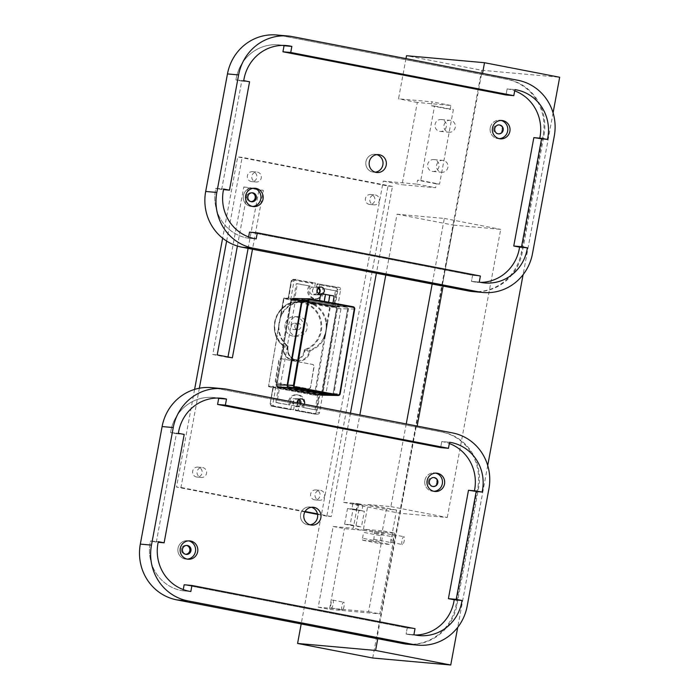 <?xml version="1.0" encoding="UTF-8"?>
<svg xmlns="http://www.w3.org/2000/svg" width="700" height="700" viewBox="0 0 700 700"><rect width="100%" height="100%" fill="white"/><g stroke="black" fill="none" stroke-linecap="round" stroke-linejoin="round"><path stroke-width="0.53" stroke-dasharray="3.5 2.62" d="M416.115 427.026L376.906 638.619L402.185 643.51A47.836 45.911 95.1 0 0 406.63 644.14A47.836 45.911 95.1 0 0 455.998 605.22L477.785 487.673A47.836 45.911 95.1 0 0 441.402 431.926L215.924 388.273A47.836 45.911 95.1 0 0 211.479 387.642A47.836 45.911 95.1 0 1 215.924 388.273L416.115 427.026L416.981 427.105L417.165 426.072M311.509 507.281A8.969 8.61 95.1 0 0 300.484 515.121A8.969 8.61 95.1 0 0 309.942 524.808A8.969 8.61 95.1 0 1 308.254 524.825L311.596 525.122L308.254 524.825A8.969 8.61 95.1 0 1 300.484 515.121A8.969 8.61 95.1 0 1 309.855 506.957L313.197 507.255L309.855 506.957A8.969 8.61 95.1 0 1 311.509 507.281M428.277 481.162A4.462 4.279 95.1 0 0 432.092 486.421A4.462 4.279 95.1 0 0 436.748 482.361A4.462 4.279 95.1 0 0 428.277 481.162M186.576 545.449A4.462 4.279 95.1 0 0 181.361 549.421A4.462 4.279 95.1 0 0 185.789 554.26A4.462 4.279 95.1 0 1 181.361 549.421A4.462 4.279 95.1 0 1 186.576 545.449M424.9 480.392A9.231 8.864 -84.9 0 1 435.531 473.06A9.231 8.864 -84.9 0 0 424.9 480.392A9.231 8.864 -84.9 0 0 432.775 491.278A9.231 8.864 -84.9 0 1 424.9 480.392M433.895 491.304A9.231 8.864 -84.9 0 1 432.775 491.278A9.231 8.864 -84.9 0 0 433.895 491.304M415.389 635.04A41.16 39.506 -84.9 0 1 411.469 634.891A41.16 39.506 -84.9 0 1 406.105 634.016L407.225 627.952L184.153 584.762L407.225 627.952L415.021 628.653L407.225 627.952L406.105 634.016L413.901 634.716L406.105 634.016A41.16 39.506 -84.9 0 0 411.469 634.891A41.16 39.506 -84.9 0 0 415.389 635.04M474.302 491.4L468.484 490.28L474.302 491.4A41.16 39.506 -84.9 0 0 474.434 490.814A41.16 39.506 -84.9 0 1 474.302 491.4L482.108 492.1L474.302 491.4M441.77 441.551A41.16 39.506 -84.9 0 1 449.339 443.511A41.16 39.506 -84.9 0 0 441.77 441.551L440.65 447.615L441.77 441.551L449.575 442.251L441.77 441.551M170.581 432.6A41.16 39.506 -84.9 0 1 213.325 397.495A41.16 39.506 -84.9 0 1 217.21 398.046A41.16 39.506 -84.9 0 0 213.325 397.495A41.16 39.506 -84.9 0 0 170.581 432.6L176.4 433.729L170.581 432.6L178.377 433.3L170.581 432.6M156.31 542.106L176.4 433.729L184.196 434.429L176.4 433.729L156.31 542.106L150.491 540.977L156.31 542.106M183.024 590.826A41.16 39.506 -84.9 0 1 150.491 540.977L158.296 541.678L150.491 540.977A41.16 39.506 -84.9 0 0 183.024 590.826L183.26 589.575L183.024 590.826L190.829 591.526L183.024 590.826M187.031 559.125A9.231 8.864 -84.9 0 1 177.914 549.115A9.231 8.864 -84.9 0 1 188.668 540.881A9.231 8.864 -84.9 0 0 177.914 549.115A9.231 8.864 -84.9 0 0 187.031 559.125M481.477 74.384L442.26 285.976L467.548 290.868A47.836 45.911 95.1 0 0 471.992 291.498A47.836 45.911 95.1 0 0 521.36 252.578L543.148 135.03A47.836 45.911 95.1 0 0 506.765 79.284L281.277 35.63A47.836 45.911 95.1 0 0 276.841 35A47.836 45.911 95.1 0 1 281.277 35.63L507.623 79.354A47.836 45.911 -84.9 0 1 544.005 135.109L522.218 252.656A47.836 45.911 -84.9 0 1 472.85 291.576L471.992 291.498M376.871 154.639A8.969 8.61 95.1 0 0 365.838 162.479A8.969 8.61 95.1 0 0 375.296 172.156A8.969 8.61 95.1 0 1 373.616 172.183L376.959 172.48L373.616 172.183A8.969 8.61 95.1 0 1 365.838 162.479A8.969 8.61 95.1 0 1 375.217 154.315L378.56 154.612L375.217 154.315A8.969 8.61 95.1 0 1 376.871 154.639M493.64 128.52A4.462 4.279 95.1 0 0 497.446 133.779A4.462 4.279 95.1 0 0 502.11 129.719A4.462 4.279 95.1 0 0 493.64 128.52M251.939 192.806A4.462 4.279 95.1 0 0 246.715 196.779A4.462 4.279 95.1 0 0 251.142 201.617A4.462 4.279 95.1 0 1 246.715 196.779A4.462 4.279 95.1 0 1 251.939 192.806M490.254 127.75A9.231 8.864 -84.9 0 1 500.894 120.418A9.231 8.864 -84.9 0 0 490.254 127.75A9.231 8.864 -84.9 0 0 498.137 138.626A9.231 8.864 -84.9 0 1 490.254 127.75M499.258 138.653A9.231 8.864 -84.9 0 1 498.137 138.626A9.231 8.864 -84.9 0 0 499.258 138.653M480.742 282.389A41.16 39.506 -84.9 0 1 476.823 282.24A41.16 39.506 -84.9 0 1 471.459 281.374L472.588 275.31L249.506 232.12L472.588 275.31L480.384 276.01L472.588 275.31L471.459 281.374L479.264 282.074L471.459 281.374A41.16 39.506 -84.9 0 0 476.823 282.24A41.16 39.506 -84.9 0 0 480.742 282.389M539.665 138.758L533.846 137.629L539.665 138.758A41.16 39.506 -84.9 0 0 539.788 138.162A41.16 39.506 -84.9 0 1 539.665 138.758L547.461 139.457L539.665 138.758M507.133 88.909A41.16 39.506 -84.9 0 1 514.701 90.86A41.16 39.506 -84.9 0 0 507.133 88.909L506.004 94.973L507.133 88.909L514.929 89.609L507.133 88.909M235.944 79.957A41.16 39.506 -84.9 0 1 278.688 44.852A41.16 39.506 -84.9 0 1 282.572 45.404A41.16 39.506 -84.9 0 0 278.688 44.852A41.16 39.506 -84.9 0 0 235.944 79.957L241.754 81.086L235.944 79.957L243.74 80.657L235.944 79.957M221.673 189.464L241.754 81.086L249.559 81.786L241.754 81.086L221.673 189.464L215.854 188.335L221.673 189.464M248.386 238.184A41.16 39.506 -84.9 0 1 215.854 188.335L223.65 189.035L215.854 188.335A41.16 39.506 -84.9 0 0 248.386 238.184L248.614 236.932L248.386 238.184L256.183 238.884L248.386 238.184M252.394 206.482A9.231 8.864 -84.9 0 1 243.276 196.472A9.231 8.864 -84.9 0 1 254.03 188.239A9.231 8.864 -84.9 0 0 243.276 196.472A9.231 8.864 -84.9 0 0 252.394 206.482M320.784 293.624L325.115 294.42L323.767 302.269L329.787 303.459L323.767 302.269M324.301 301.438L324.152 302.277L303.984 298.707A1.995 1.916 91.2 0 0 303.695 298.672M334.162 296.03L325.115 294.42M332.01 395.369A1.995 1.916 91.2 0 0 333.935 393.724L348.469 308.928A1.995 1.916 91.2 0 0 346.92 306.618L324.152 302.277M328.632 302.234L328.484 303.082M329.446 295.216L328.099 303.074M287.989 385.254A1.199 1.146 91.2 0 0 288.916 386.636L331.852 394.546A1.199 1.146 91.2 0 0 333.183 393.584L347.716 308.787A1.199 1.146 91.2 0 0 346.789 307.405L303.852 299.486A1.199 1.146 91.2 0 0 302.523 300.457L287.936 385.254A1.199 1.146 91.2 0 0 288.864 386.636L331.791 394.546A1.199 1.146 91.2 0 0 333.13 393.584L347.655 308.787A1.199 1.146 91.2 0 0 346.727 307.405L303.8 299.486A1.199 1.146 91.2 0 0 302.461 300.457L287.936 385.254M331.984 395.36A1.995 1.916 91.2 0 0 333.882 393.715L348.408 308.928A1.995 1.916 91.2 0 0 346.868 306.618L303.931 298.707A1.995 1.916 91.2 0 0 303.66 298.672M320.679 395.098A1.995 1.916 91.2 0 0 322.901 393.488L337.426 308.691A1.995 1.916 91.2 0 0 335.886 306.381L292.95 298.471A1.995 1.916 91.2 0 0 290.727 300.09L276.194 384.877A1.995 1.916 91.2 0 0 277.743 387.188L320.679 395.098M291.48 300.221L276.955 385.017A1.199 1.146 91.2 0 0 277.882 386.4L320.81 394.319A1.199 1.146 91.2 0 0 322.149 393.348L336.674 308.551A1.199 1.146 91.2 0 0 335.746 307.169L292.819 299.259A1.199 1.146 91.2 0 0 291.48 300.221L276.894 385.017A1.199 1.146 -88.8 0 0 277.821 386.4L320.757 394.319A1.199 1.146 -88.8 0 0 322.088 393.348L336.621 308.551A1.199 1.146 -88.8 0 0 335.694 307.169L292.757 299.259A1.199 1.146 91.2 0 0 291.428 300.221M298.156 410.602L295.409 410.541L314.615 414.085L317.363 414.137L298.156 410.602L298.891 406.28A3.99 3.824 91.2 0 0 300.912 403.567M317.363 414.137A1.995 1.916 91.2 0 0 319.576 412.527L340.637 289.651A1.995 1.916 91.2 0 0 339.089 287.341L317.135 283.745L316.234 288.059A3.99 3.824 -88.8 0 1 317.056 289.494M319.139 288.12L319.882 283.806M314.624 287.289L311.71 287.227L312.62 282.914L293.414 279.37L315.368 282.975L314.624 287.289A3.99 3.824 91.2 0 0 316.26 294.831A3.99 3.824 91.2 0 0 318.395 294.21M296.152 279.431A1.995 1.916 91.2 0 0 293.939 281.05L272.877 403.918A1.995 1.916 91.2 0 0 274.426 406.227L293.632 409.762L290.876 409.71L291.463 405.387A3.99 3.824 -88.8 0 1 294.341 398.676A3.99 3.824 -88.8 0 1 297.588 400.697M299.084 399.262A3.99 3.824 91.2 0 0 294.376 405.449L293.632 409.762M279.571 387.537L318.736 394.756L316.146 409.868L303.293 407.496A7.971 7.647 -88.8 0 0 297.342 394.756A7.971 7.647 -88.8 0 0 289.835 405.02L276.981 402.649L279.571 387.537L278.451 387.511L275.861 402.623L289.835 405.02M333.944 306.04L294.779 298.812L297.369 283.701L310.223 286.072A7.971 7.647 -88.8 0 0 316.172 298.821A7.971 7.647 -88.8 0 0 323.68 288.549L336.534 290.92L333.944 306.04L332.824 306.014L335.414 290.902L323.68 288.549M324.625 338.424L327.495 323.339L324.905 338.485L324.03 338.257L324.73 336.289L324.345 338.363M317.94 288.094L316.234 288.059M316.986 292.25A3.99 3.824 -88.8 0 1 309.697 291.672A3.99 3.824 -88.8 0 1 311.71 287.227M315.368 282.975L312.62 282.914M280.201 318.509L278.206 329.875L281.033 314.842M294.376 405.449L291.463 405.387M298.891 406.28L295.977 406.219L295.4 410.541L314.606 414.076A1.995 1.916 91.2 0 0 316.838 412.466L319.576 412.527M298.069 403.016A3.99 3.824 -88.8 0 1 295.977 406.219M303.293 407.496L315.026 409.841L317.616 394.73L278.451 387.511M317.616 394.73L318.736 394.756M315.026 409.841L316.146 409.868M302.172 407.47A7.971 7.647 91.2 0 0 296.223 394.73A7.971 7.647 91.2 0 0 288.715 404.994M275.861 402.623L276.981 402.649M310.223 286.072L296.249 283.684L293.659 298.795L332.824 306.014M293.659 298.795L294.779 298.812M296.249 283.684L297.369 283.701M309.102 286.046A7.971 7.647 91.2 0 0 315.053 298.795A7.971 7.647 91.2 0 0 322.56 288.531M335.414 290.902L336.534 290.92M295.339 409.946L314.545 413.49A1.391 1.339 -88.8 0 0 316.102 412.361L316.838 412.466L319.865 394.8L319.025 395.281L273.455 386.881L273.158 386.19L270.13 403.856L272.877 403.918M299.757 300.93L284.235 298.069L288.662 298.165L291.585 281.085A1.391 1.339 -88.8 0 1 293.142 279.956L293.414 279.37A1.995 1.916 91.2 0 0 291.191 280.989L288.164 298.655L288.662 298.165L334.233 306.565L334.863 307.265L337.89 289.599L340.637 289.651M310.371 387.144A1.995 1.916 -88.8 0 1 308.149 388.762L276.894 382.996A1.995 1.916 -88.8 0 1 275.345 380.686L278.845 360.281A1.995 1.916 -88.8 0 1 281.067 358.662L312.322 364.42A1.995 1.916 -88.8 0 1 313.871 366.73L310.599 387.152A1.995 1.916 -88.8 0 1 308.376 388.762L277.121 383.005A1.995 1.916 -88.8 0 1 275.572 380.695L279.072 360.281A1.995 1.916 -88.8 0 1 281.286 358.671L312.55 364.429A1.995 1.916 -88.8 0 1 314.099 366.739L310.599 387.152M326.2 330.916L325.509 334.39L324.73 336.289L324.949 334.574A24.719 23.721 91.2 0 1 323.496 338.091L325.08 334.591L327.408 323.339M323.584 338.1L326.034 330.908L326.314 323.312L327.206 323.339M281.312 314.947L283.964 298.655L299.486 301.516A25.314 24.29 91.2 0 0 281.19 314.834L280.621 316.916L281.531 315.105A24.719 23.721 91.2 0 0 280.079 318.631A24.719 23.721 91.2 0 0 279.16 322.297A24.719 23.721 91.2 0 0 278.801 326.069A24.71 23.713 91.2 0 0 279.002 329.892L278.757 329.91M279.799 320.031L280.84 314.79M279.02 324.616L268.546 386.102L278.25 329.875M278.836 326.095L278.6 329.98A25.314 24.29 91.2 0 0 287.621 346.491L288.076 346.238A24.719 23.721 -88.8 0 1 279.002 329.892M302.767 301.884A24.719 23.721 91.2 0 0 299.399 302.102L306.723 302.269L302.767 301.884A24.719 23.721 91.2 0 1 303.039 301.892L306.854 302.269L299.451 302.067L299.635 301.105L306.854 302.269L313.582 304.719A24.719 23.721 91.2 0 0 310.205 303.205A24.719 23.721 91.2 0 0 306.688 302.26A24.719 23.721 91.2 0 0 303.065 301.892A24.719 23.721 91.2 0 0 303.039 301.892L298.559 301.796C276.509 300.02 265.291 333.209 283.57 346.141L283.404 347.104A11.357 10.902 91.2 0 0 293.921 360.439A11.357 10.902 91.2 0 0 304.894 351.059L304.168 350.954L304.386 349.632L305.06 350.096A24.719 23.721 91.2 0 0 321.519 323.033A24.719 23.721 91.2 0 0 298.559 301.796A24.719 23.721 91.2 0 0 275.651 318.342A24.719 23.721 91.2 0 0 283.596 346.141L283.824 347.2L284.051 345.879L288.076 346.238C282.993 342.055 279.974 336.604 279.02 329.892L278.801 326.069M323.496 338.091A24.719 23.721 -88.8 0 1 309.54 350.192L309.382 351.155L304.894 351.059L305.06 350.096L310.214 350.656A25.314 24.29 91.2 0 0 324.17 338.38L314.536 394.599L268.966 386.199L269.027 386.785L273.455 386.881L270.113 403.865A1.995 1.916 91.2 0 0 271.679 406.166L274.426 406.227M313.644 304.684L314.02 304.194L329.534 307.055L334.863 307.265M324.949 334.574A24.719 23.721 91.2 0 0 325.868 330.908A24.719 23.721 91.2 0 0 326.226 327.136A24.71 23.713 91.2 0 0 326.025 323.312L326.314 323.312M299.399 302.102L299.399 302.102A24.719 23.721 -88.8 0 0 281.531 315.105M280.376 317.957L281.488 315.053M278.46 329.91L278.889 326.078L278.95 329.892M307.02 302.269L313.898 304.334M314.108 303.774L310.328 303.196L313.757 304.553M303.389 301.604L299.521 301.936M288.636 324.8A9.765 9.371 -88.8 0 1 307.239 326.699A9.765 9.371 -88.8 0 1 297.658 336.271A9.765 9.371 -88.8 0 1 288.636 324.8M285.049 324.73A9.765 9.371 91.2 0 0 294.07 336.192A9.765 9.371 91.2 0 0 303.651 326.629A9.765 9.371 91.2 0 0 285.049 324.73M291.261 325.876A3.185 3.062 -88.8 0 1 297.334 326.489A3.185 3.062 -88.8 0 1 294.21 329.613A3.185 3.062 -88.8 0 1 291.261 325.876M294.849 325.946A3.185 3.062 91.2 0 0 297.797 329.691A3.185 3.062 91.2 0 0 300.921 326.567A3.185 3.062 91.2 0 0 294.849 325.946M304.386 404.241L300.72 406.787C298.445 406.507 297.203 405.186 297.001 402.815M298.672 399.525L296.45 398.72C291.463 401.275 291.392 403.926 296.24 406.691C298.287 406.569 299.574 405.475 300.108 403.41M323.129 293.921L320.556 294.919M318.456 287.656L316.234 286.86C311.246 289.406 311.176 292.066 316.024 294.822L318.281 294.123M321.51 393.365L336.507 308.586L335.431 306.967L292.521 299.049L290.955 300.186L275.966 384.965L277.043 386.584L319.953 394.494L321.51 393.365L325.99 393.461L324.433 394.59L281.523 386.68L280.446 385.061L295.444 300.283L296.8 299.127L339.911 307.064L340.988 308.674L325.99 393.461M350.446 413.158L331.284 516.565L326.821 516.163L388.019 186.016L237.694 156.914L222.626 238.193M326.821 516.163L317.555 514.369M304.859 511.91L176.505 487.06L180.959 487.463L199.351 388.238M194.6 389.401L176.505 487.06M198.258 467.18A4.987 4.786 95.1 0 0 192.588 471.651A4.987 4.786 95.1 0 0 196.91 477.041A4.987 4.786 95.1 0 0 202.09 472.745A4.987 4.786 95.1 0 0 198.258 467.18M253.015 171.745A4.987 4.786 95.1 0 0 247.345 176.216A4.987 4.786 95.1 0 0 251.668 181.606A4.987 4.786 95.1 0 0 256.848 177.31A4.987 4.786 95.1 0 0 253.015 171.745M316.26 490.026A4.987 4.786 95.1 0 0 310.59 494.498A4.987 4.786 95.1 0 0 314.912 499.887A4.987 4.786 95.1 0 0 320.092 495.591A4.987 4.786 95.1 0 0 316.26 490.026M371.017 194.582A4.987 4.786 95.1 0 0 365.348 199.054A4.987 4.786 95.1 0 0 369.67 204.444A4.987 4.786 95.1 0 0 374.85 200.156A4.987 4.786 95.1 0 0 371.017 194.582M248.106 248.386L258.939 189.945L243.793 187.014L212.748 354.506L227.894 357.446L227.981 356.991M388.019 186.016L392.473 186.419L376.381 273.219M392.473 186.419L242.148 157.316L237.694 156.914M226.634 241.054L242.148 157.316M331.284 516.565L317.459 513.887M305.095 511.49L180.959 487.463M202.72 467.582A4.987 4.786 -84.9 0 1 206.544 473.148A4.987 4.786 -84.9 0 1 201.364 477.444A4.987 4.786 -84.9 0 1 197.05 472.054A4.987 4.786 -84.9 0 1 202.72 467.582M257.477 172.139A4.987 4.786 -84.9 0 1 261.301 177.704A4.987 4.786 -84.9 0 1 256.121 182A4.987 4.786 -84.9 0 1 251.799 176.61A4.987 4.786 -84.9 0 1 257.477 172.139M320.723 490.42A4.987 4.786 -84.9 0 1 324.546 495.994A4.987 4.786 -84.9 0 1 319.366 500.281A4.987 4.786 -84.9 0 1 315.053 494.891A4.987 4.786 -84.9 0 1 320.723 490.42M375.48 194.985A4.987 4.786 -84.9 0 1 379.304 200.55A4.987 4.786 -84.9 0 1 374.124 204.846A4.987 4.786 -84.9 0 1 369.801 199.456A4.987 4.786 -84.9 0 1 375.48 194.985M237.388 246.041L248.246 187.416L263.401 190.347L252.481 249.235M342.23 610.05A3.99 1.111 101 0 1 342.195 610.041A3.99 1.111 101 0 1 341.863 605.92A3.99 1.111 101 0 1 343.709 602.219A3.99 1.111 101 0 1 344.059 606.288A3.99 1.111 101 0 1 342.23 610.05L331.293 607.933A3.99 1.111 101 0 1 330.96 603.811A3.99 1.111 101 0 1 332.815 600.11A3.99 1.111 101 0 1 333.156 604.179A3.99 1.111 101 0 1 331.328 607.941A3.99 1.111 101 0 1 331.293 607.933M402.404 544.539A3.99 1.111 101 0 1 402.369 544.539A3.99 1.111 101 0 1 402.036 540.409A3.99 1.111 101 0 1 403.891 536.707A3.99 1.111 101 0 1 404.233 540.776A3.99 1.111 101 0 1 402.404 544.539M391.501 542.43A3.99 1.111 101 0 1 391.475 542.43A3.99 1.111 101 0 1 391.142 538.3A3.99 1.111 101 0 1 392.989 534.599A3.99 1.111 101 0 1 393.339 538.668A3.99 1.111 101 0 1 391.501 542.43M499.231 124.985A4.462 4.279 95.1 0 0 494.498 128.599A4.462 4.279 95.1 0 0 498.435 133.866M482.335 74.462L482.528 73.43M405.974 58.608L398.519 98.814L432.075 101.824L431.349 105.744L434.569 106.032L420.77 180.477L417.55 180.189L416.824 184.109L383.267 181.099L301.192 623.962M350.175 524.685L344.601 524.186L347.506 508.515L353.08 509.014L350.175 524.685L361.454 526.872L355.88 526.365L358.785 510.694L364.359 511.192L361.454 526.872M406.236 423.955L390.915 506.599L368.016 504.543L363.449 529.183L383.539 530.985L368.576 611.704L318.203 607.18L333.165 526.47L353.246 528.273L357.814 503.633L343.639 502.364L359.835 414.977M385.779 275.039L397.049 214.2L444.325 218.435L432.171 284.016M416.981 427.105L442.26 432.005A47.836 45.911 -84.9 0 1 478.642 487.751L456.864 605.299A47.836 45.911 -84.9 0 1 407.488 644.219L406.63 644.14M433.869 477.627A4.462 4.279 95.1 0 0 429.144 481.241A4.462 4.279 95.1 0 0 433.072 486.509M258.939 189.945L263.401 190.347M243.793 187.014L248.246 187.416M212.748 354.506L217.21 354.909M227.894 357.446L232.356 357.84M356.283 509.688L361.918 510.781L351.829 509.294L356.283 509.688L357.341 503.983L352.879 503.58L362.976 505.067L357.341 503.983M362.976 505.067L361.918 510.781M358.523 504.674L357.464 510.379M352.879 503.58L351.829 509.294M344.601 524.186L355.88 526.365M353.08 509.014L364.359 511.192M347.506 508.515L358.785 510.694M380.887 535.71L381.806 533.794L386.374 509.162L396.576 510.073L392.017 534.712L392.21 536.725L390.197 544.512L379.986 543.594L380.887 535.71L363.598 532.359L364.516 530.451L353.246 528.273M357.814 503.633L386.374 509.162M333.165 526.47L344.435 528.649L364.516 530.451L381.806 533.794M396.576 510.073L368.016 504.543M363.449 529.183L392.017 534.712M383.539 530.985L394.809 533.164L374.727 531.37L373.835 539.254L372.908 541.161L362.705 540.242L362.512 538.239L379.794 541.581M362.705 540.242L379.986 543.594M362.512 538.239L363.598 532.359M372.908 541.161L390.197 544.512M373.835 539.254L391.116 542.596M374.92 533.374L392.21 536.725M318.203 607.18L329.481 609.367L344.435 528.649M394.809 533.164L379.846 613.883L329.481 609.367M368.576 611.704L379.846 613.883M450.695 120.4A5.976 5.74 95.1 0 0 443.896 125.764A5.976 5.74 95.1 0 0 449.076 132.239A5.976 5.74 95.1 0 0 455.298 127.085A5.976 5.74 95.1 0 0 450.695 120.4M443.336 160.44A5.976 5.74 95.1 0 0 436.529 165.804A5.976 5.74 95.1 0 0 441.709 172.27A5.976 5.74 95.1 0 0 447.93 167.116A5.976 5.74 95.1 0 0 443.336 160.44M441.787 119.604A5.976 5.74 95.1 0 0 434.98 124.968A5.976 5.74 95.1 0 0 440.16 131.434A5.976 5.74 95.1 0 0 446.381 126.28A5.976 5.74 95.1 0 0 441.787 119.604M434.42 159.635A5.976 5.74 95.1 0 0 427.613 164.999A5.976 5.74 95.1 0 0 432.801 171.474A5.976 5.74 95.1 0 0 439.014 166.32A5.976 5.74 95.1 0 0 434.42 159.635M439.556 184.117L436.336 183.829L435.61 187.74L402.062 184.739L417.305 102.454L450.861 105.464L450.135 109.375L453.355 109.664L439.556 184.117L420.77 180.477M450.861 105.464L432.075 101.824M417.305 102.454L398.519 98.814M431.349 105.744L450.135 109.375M434.569 106.032L453.355 109.664M416.824 184.109L435.61 187.74M436.336 183.829L417.55 180.189M383.267 181.099L402.062 184.739M372.733 658.009L481.67 70.263L406.507 55.711M390.915 506.599L447.283 517.51L400.015 513.275L453.425 225.111L500.692 229.355L447.283 517.51M343.639 502.364L400.015 513.275M444.325 218.435L500.692 229.355M397.049 214.2L453.425 225.111M481.67 70.263L559.676 77.254M553.079 112.857L523.084 274.697M487.716 465.5L457.721 627.34M403.051 643.589L402.185 643.51M455.998 605.22L456.864 605.299M441.402 431.926L442.26 432.005M478.642 487.751L477.785 487.673M227.062 389.27L215.924 388.273L227.062 389.27M468.405 290.946L467.548 290.868M521.36 252.578L522.218 252.656M506.765 79.284L507.623 79.354M544.005 135.109L543.148 135.03M292.425 36.627L281.277 35.63L292.425 36.627M303.984 298.707L310.223 298.839M353.141 306.749A1.995 1.916 -88.8 0 1 353.159 306.749L346.92 306.618M354.69 309.041A1.995 1.916 -88.8 0 1 354.69 309.059L348.469 308.928M333.935 393.724L340.156 393.855M322.901 393.488L333.882 393.715M337.426 308.691L348.408 308.928M335.886 306.381L346.868 306.618M292.95 298.471L303.931 298.707M319.865 394.8L315.271 394.704L324.905 338.485M327.495 323.339L330.269 307.16A0.595 0.578 -88.8 0 0 329.805 306.469L334.233 306.565L337.155 289.485L337.89 289.599A1.995 1.916 91.2 0 0 336.341 287.289L339.089 287.341M337.155 289.485A1.391 1.339 -88.8 0 0 336.079 287.875L336.341 287.289L317.135 283.745M291.585 281.085L293.939 281.05M288.164 298.655L283.57 298.559L280.21 317.957L283.544 298.559L284.235 298.069A0.595 0.578 91.2 0 0 283.57 298.559L283.544 298.559A0.595 0.595 0 0 1 284.148 298.06L288.575 298.156M278.206 329.875L268.564 386.094L273.158 386.19M273.105 386.356L270.113 403.865L271.67 406.166L290.885 409.71L271.67 406.166L271.618 405.571A1.391 1.339 -88.8 0 1 270.533 403.961M317.651 414.172L314.606 414.076L314.545 413.49M316.102 412.361L319.025 395.281L314.598 395.185A0.595 0.578 91.2 0 0 315.271 394.704L314.536 394.599L314.598 395.185A0.595 0.595 0 0 0 314.694 395.194L319.121 395.29M325.553 334.696L324.817 338.467M325.868 330.908L326.594 325.395L326.848 327.127M314.011 304.027L314.02 304.194A25.314 24.29 91.2 0 1 326.769 323.234L329.805 306.469L314.283 303.608M336.079 287.875L316.873 284.331M293.142 279.956L312.349 283.5M279.501 322.306L279.834 319.882M280.166 318.623L280.621 316.916L280.149 318.517M268.564 386.094L268.546 386.102A0.595 0.595 0 0 0 269.027 386.785L314.598 395.185L269.027 386.785A0.595 0.578 91.2 0 1 268.564 386.094M271.618 405.571L290.824 409.115M287.621 346.491L287.516 347.095A11.961 11.48 91.2 0 0 296.791 360.955A11.961 11.48 91.2 0 0 310.109 351.26L310.214 350.656M326.594 323.295L326.594 325.395L326.926 323.304M287.516 347.095L288.076 346.238L287.936 347.191A11.357 10.902 -88.8 0 0 298.401 360.535C291.043 359.441 287.551 354.996 287.936 347.191L283.43 347.104C283.01 354.891 286.519 359.328 293.921 360.439L298.401 360.535A11.357 10.902 -88.8 0 0 309.382 351.155L310.109 351.26M313.582 304.719A24.719 23.721 -88.8 0 1 326.025 323.312M310.651 302.942L314.213 303.642M278.889 326.078L279.002 324.765M278.959 329.297L278.863 327.154M326.226 327.136L326.121 323.312M306.688 302.26L310.205 303.205M299.539 301.683L301.551 301.683L299.565 301.359M299.408 302.102C291.454 303.433 285.504 307.764 281.558 315.105L280.079 318.631M279.16 322.297L278.18 329.875M304.168 350.954A10.763 10.334 -88.8 0 1 292.18 359.678A10.763 10.334 -88.8 0 1 283.824 347.2M284.051 345.879A24.115 23.144 -88.8 0 1 282.669 308.341A24.115 23.144 -88.8 0 1 318.168 314.886A24.115 23.144 -88.8 0 1 304.386 349.632M340.988 308.674L336.507 308.586M339.911 307.064L335.431 306.967M297.001 299.145L292.521 299.049M295.444 300.283L290.955 300.186M280.446 385.061L275.966 384.965M281.523 386.68L277.043 386.584M324.433 394.59L319.953 394.494M436.651 473.086L434.429 472.885L436.651 473.086M435.006 491.479L432.775 491.278L435.006 491.479M433.746 477.619L432.889 477.54M432.95 486.5L432.092 486.421M419.265 635.591L411.469 634.891L419.265 635.591M221.13 398.195L213.325 397.495L221.13 398.195M189.787 540.907L187.565 540.706L189.787 540.907M188.143 559.3L185.911 559.099L188.143 559.3M187.136 545.466L186.025 545.361L187.136 545.466M186.34 554.347L185.229 554.251L186.34 554.347M502.014 120.444L499.782 120.242L502.014 120.444M500.369 138.827L498.137 138.626L500.369 138.827M499.1 124.968L498.242 124.889M498.304 133.857L497.446 133.779M484.627 282.94L476.823 282.24L484.627 282.94M286.493 45.553L278.688 44.852L286.493 45.553M255.15 188.265L252.919 188.064L255.15 188.265M253.505 206.657L251.274 206.456L253.505 206.657M252.499 192.815L251.379 192.719L252.499 192.815M251.703 201.705L250.582 201.6L251.703 201.705M319.594 300.562L319.436 301.473M332.964 303.03L332.815 303.879M316.26 294.831L313.346 294.77M288.164 298.489L291.165 280.989L293.116 279.344L295.864 279.405M297.255 398.738L294.341 398.676M296.223 394.73L297.342 394.756M315.053 298.795L316.172 298.821M307.274 302.321L307.947 302.444L307.274 302.321M306.696 302.216L306.023 302.085L306.696 302.216M278.88 326.217L278.863 326.9M281.207 315.84L280.464 317.695M294.07 336.192L297.658 336.271M294.481 316.662L298.069 316.741M294.21 329.613L297.797 329.691M294.341 323.243L297.929 323.312M296.24 406.691L300.72 406.787M296.45 398.72L300.93 398.816M316.024 294.822L320.504 294.919M316.234 286.86L320.714 286.947M296.8 299.127L292.311 299.031M324.642 394.608L320.154 394.52M332.815 600.11L343.709 602.219M391.475 542.43L402.369 544.539M392.989 534.599L403.891 536.707M369.67 204.444L374.124 204.846M370.554 194.521L375.016 194.924M314.912 499.887L319.366 500.281M315.796 489.956L320.259 490.359M251.668 181.606L256.121 182M252.551 171.675L257.014 172.077M196.91 477.041L201.364 477.444M197.794 467.11L202.256 467.512M440.16 131.434L449.076 132.239M441.227 119.525L450.144 120.321M432.801 171.474L441.709 172.27M433.869 159.556L442.785 160.361"/><path stroke-width="1.05" d="M376.906 638.619L176.706 599.856A47.836 45.911 95.1 0 1 140.324 544.11L151.471 545.108L173.25 427.56A47.836 45.911 -84.9 0 1 222.626 388.649A47.836 45.911 -84.9 0 1 227.062 389.27L452.55 432.924A47.836 45.911 -84.9 0 1 488.933 488.679L467.145 606.226A47.836 45.911 -84.9 0 1 417.777 645.137A47.836 45.911 -84.9 0 1 413.332 644.508L187.854 600.863A47.836 45.911 -84.9 0 1 151.471 545.108L173.25 427.56A47.836 45.911 -84.9 0 1 222.626 388.649A47.836 45.911 -84.9 0 1 227.062 389.27L452.55 432.924A47.836 45.911 -84.9 0 1 488.933 488.679L467.145 606.226A47.836 45.911 -84.9 0 1 417.777 645.137A47.836 45.911 -84.9 0 1 413.332 644.508L187.854 600.863A47.836 45.911 -84.9 0 1 151.471 545.108L140.324 544.11L162.111 426.562A47.836 45.911 95.1 0 1 211.479 387.642A47.836 45.911 95.1 0 0 162.111 426.562L140.324 544.11A47.836 45.911 95.1 0 0 176.706 599.856L377.764 638.697L375.585 650.449L297.579 643.457L301.192 623.962M317.511 517.528A8.969 8.61 95.1 0 0 311.509 507.281A8.969 8.61 95.1 0 1 309.942 524.808A8.969 8.61 95.1 0 0 317.511 517.528M189.831 550.62A4.462 4.279 95.1 0 0 186.576 545.449A4.462 4.279 95.1 0 1 185.789 554.26A4.462 4.279 95.1 0 0 189.831 550.62M435.531 473.06A9.231 8.864 -84.9 0 1 433.895 491.304A9.231 8.864 -84.9 0 0 435.531 473.06M427.131 480.594A9.231 8.864 -84.9 0 1 444.658 483.07A9.231 8.864 -84.9 0 1 435.006 491.479A9.231 8.864 -84.9 0 1 427.131 480.594A9.231 8.864 -84.9 0 1 444.658 483.07A9.231 8.864 -84.9 0 1 435.006 491.479A9.231 8.864 -84.9 0 1 427.131 480.594M429.398 481.267A4.462 4.279 95.1 0 0 433.204 486.526A4.462 4.279 95.1 0 0 437.868 482.466A4.462 4.279 95.1 0 0 429.398 481.267A4.462 4.279 95.1 0 0 433.204 486.526A4.462 4.279 95.1 0 0 437.868 482.466A4.462 4.279 95.1 0 0 429.398 481.267M456.199 599.358L462.017 600.477A41.16 39.506 -84.9 0 1 419.265 635.591A41.16 39.506 -84.9 0 1 413.901 634.716L415.021 628.653L191.949 585.462L190.829 591.526A41.16 39.506 -84.9 0 1 158.296 541.678L164.115 542.806L184.196 434.429L178.377 433.3A41.16 39.506 -84.9 0 1 221.13 398.195A41.16 39.506 -84.9 0 1 226.494 399.07L225.374 405.134L448.446 448.315L449.575 442.251A41.16 39.506 -84.9 0 1 482.108 492.1L476.289 490.98L456.199 599.358L448.403 598.657L454.213 599.778A41.16 39.506 -84.9 0 1 415.389 635.04A41.16 39.506 -84.9 0 0 454.213 599.778L462.017 600.477A41.16 39.506 -84.9 0 1 419.265 635.591A41.16 39.506 -84.9 0 1 413.901 634.716L415.021 628.653L191.949 585.462L184.153 584.762L183.26 589.575L184.153 584.762L191.949 585.462L190.829 591.526A41.16 39.506 -84.9 0 1 158.296 541.678L164.115 542.806L158.165 542.273L164.115 542.806L184.196 434.429L178.377 433.3A41.16 39.506 -84.9 0 1 221.13 398.195A41.16 39.506 -84.9 0 1 226.494 399.07L218.697 398.37L217.569 404.434L440.65 447.615L448.446 448.315L449.575 442.251A41.16 39.506 -84.9 0 1 482.108 492.1L468.484 490.28L448.403 598.657L454.213 599.778L462.017 600.477L448.403 598.657L468.484 490.28L476.289 490.98L456.199 599.358M449.339 443.511A41.16 39.506 -84.9 0 1 474.434 490.814A41.16 39.506 -84.9 0 0 449.339 443.511M217.21 398.046A41.16 39.506 -84.9 0 1 218.697 398.37L217.569 404.434L440.65 447.615L448.446 448.315L225.374 405.134L217.569 404.434L225.374 405.134L226.494 399.07L218.697 398.37A41.16 39.506 -84.9 0 0 217.21 398.046M197.671 551.793A9.231 8.864 -84.9 0 1 180.145 549.316A9.231 8.864 -84.9 0 1 189.787 540.907A9.231 8.864 -84.9 0 1 197.671 551.793A9.231 8.864 -84.9 0 1 180.145 549.316A9.231 8.864 -84.9 0 1 189.787 540.907A9.231 8.864 -84.9 0 1 197.671 551.793M320.854 517.834A8.969 8.61 -84.9 0 1 303.826 515.428A8.969 8.61 -84.9 0 1 313.197 507.255A8.969 8.61 -84.9 0 1 320.854 517.834A8.969 8.61 -84.9 0 1 303.826 515.428A8.969 8.61 -84.9 0 1 313.197 507.255A8.969 8.61 -84.9 0 1 320.854 517.834M195.44 551.591A9.231 8.864 -84.9 0 1 187.031 559.125A9.231 8.864 -84.9 0 0 188.668 540.881A9.231 8.864 -84.9 0 1 195.44 551.591M190.942 550.716A4.462 4.279 95.1 0 0 187.136 545.466A4.462 4.279 95.1 0 0 182.472 549.526A4.462 4.279 95.1 0 0 190.942 550.716A4.462 4.279 95.1 0 0 187.136 545.466A4.462 4.279 95.1 0 0 182.472 549.526A4.462 4.279 95.1 0 0 190.942 550.716M442.26 285.976L242.069 247.214A47.836 45.911 95.1 0 1 205.686 191.468L216.825 192.465L205.686 191.468L227.465 73.92A47.836 45.911 95.1 0 1 276.841 35A47.836 45.911 95.1 0 0 227.465 73.92L205.686 191.468A47.836 45.911 95.1 0 0 242.069 247.214L468.405 290.946A47.836 45.911 -84.9 0 0 472.85 291.576L483.131 292.495A47.836 45.911 -84.9 0 1 478.695 291.865L253.207 248.211A47.836 45.911 -84.9 0 1 216.825 192.465L238.612 74.918A47.836 45.911 -84.9 0 1 287.98 35.998A47.836 45.911 -84.9 0 1 292.425 36.627L517.904 80.281A47.836 45.911 -84.9 0 1 554.286 136.028L532.499 253.575A47.836 45.911 -84.9 0 1 483.131 292.495A47.836 45.911 -84.9 0 1 478.695 291.865L253.207 248.211A47.836 45.911 -84.9 0 1 216.825 192.465L238.612 74.918A47.836 45.911 -84.9 0 1 287.98 35.998A47.836 45.911 -84.9 0 1 292.425 36.627L517.904 80.281A47.836 45.911 -84.9 0 1 554.286 136.028L532.499 253.575A47.836 45.911 -84.9 0 1 483.131 292.495L472.85 291.576M382.874 164.885A8.969 8.61 95.1 0 0 376.871 154.639A8.969 8.61 95.1 0 1 375.296 172.156A8.969 8.61 95.1 0 0 382.874 164.885M255.185 197.977A4.462 4.279 95.1 0 0 251.939 192.806A4.462 4.279 95.1 0 1 251.142 201.617A4.462 4.279 95.1 0 0 255.185 197.977M500.894 120.418A9.231 8.864 -84.9 0 1 499.258 138.653A9.231 8.864 -84.9 0 0 500.894 120.418M492.485 127.951A9.231 8.864 -84.9 0 1 510.011 130.428A9.231 8.864 -84.9 0 1 500.369 138.827A9.231 8.864 -84.9 0 1 492.485 127.951A9.231 8.864 -84.9 0 1 510.011 130.428A9.231 8.864 -84.9 0 1 500.369 138.827A9.231 8.864 -84.9 0 1 492.485 127.951M494.751 128.625A4.462 4.279 95.1 0 0 498.558 133.875A4.462 4.279 95.1 0 0 503.221 129.815A4.462 4.279 95.1 0 0 494.751 128.625A4.462 4.279 95.1 0 0 498.558 133.875A4.462 4.279 95.1 0 0 503.221 129.815A4.462 4.279 95.1 0 0 494.751 128.625M521.561 246.706L527.38 247.835A41.16 39.506 -84.9 0 1 484.627 282.94A41.16 39.506 -84.9 0 1 479.264 282.074L480.384 276.01L257.311 232.82L256.183 238.884A41.16 39.506 -84.9 0 1 223.65 189.035L229.469 190.164L249.559 81.786L243.74 80.657A41.16 39.506 -84.9 0 1 286.493 45.553A41.16 39.506 -84.9 0 1 291.856 46.419L290.727 52.482L513.809 95.672L514.929 89.609A41.16 39.506 -84.9 0 1 547.461 139.457L541.642 138.329L521.561 246.706L513.756 246.006L519.575 247.135A41.16 39.506 -84.9 0 1 480.742 282.389A41.16 39.506 -84.9 0 0 519.575 247.135L527.38 247.835A41.16 39.506 -84.9 0 1 484.627 282.94A41.16 39.506 -84.9 0 1 479.264 282.074L480.384 276.01L257.311 232.82L249.506 232.12L248.614 236.932L249.506 232.12L257.311 232.82L256.183 238.884A41.16 39.506 -84.9 0 1 223.65 189.035L229.469 190.164L223.528 189.63L229.469 190.164L249.559 81.786L243.74 80.657A41.16 39.506 -84.9 0 1 286.493 45.553A41.16 39.506 -84.9 0 1 291.856 46.419L284.051 45.719L282.931 51.782L506.004 94.973L513.809 95.672L514.929 89.609A41.16 39.506 -84.9 0 1 547.461 139.457L533.846 137.629L513.756 246.006L527.38 247.835L513.756 246.006L533.846 137.629L541.642 138.329L521.561 246.706M514.701 90.86A41.16 39.506 -84.9 0 1 539.788 138.162A41.16 39.506 -84.9 0 0 514.701 90.86M282.572 45.404A41.16 39.506 -84.9 0 1 284.051 45.719L282.931 51.782L506.004 94.973L513.809 95.672L290.727 52.482L282.931 51.782L290.727 52.482L291.856 46.419L284.051 45.719A41.16 39.506 -84.9 0 0 282.572 45.404M263.025 199.141A9.231 8.864 -84.9 0 1 245.499 196.665A9.231 8.864 -84.9 0 1 255.15 188.265A9.231 8.864 -84.9 0 1 263.025 199.141A9.231 8.864 -84.9 0 1 245.499 196.665A9.231 8.864 -84.9 0 1 255.15 188.265A9.231 8.864 -84.9 0 1 263.025 199.141M386.216 165.183A8.969 8.61 -84.9 0 1 369.18 162.776A8.969 8.61 -84.9 0 1 378.56 154.612A8.969 8.61 -84.9 0 1 386.216 165.183A8.969 8.61 -84.9 0 1 369.18 162.776A8.969 8.61 -84.9 0 1 378.56 154.612A8.969 8.61 -84.9 0 1 386.216 165.183M260.803 198.94A9.231 8.864 -84.9 0 1 252.394 206.482A9.231 8.864 -84.9 0 0 254.03 188.239A9.231 8.864 -84.9 0 1 260.803 198.94M256.305 198.074A4.462 4.279 95.1 0 0 252.499 192.815A4.462 4.279 95.1 0 0 247.835 196.875A4.462 4.279 95.1 0 0 256.305 198.074A4.462 4.279 95.1 0 0 252.499 192.815A4.462 4.279 95.1 0 0 247.835 196.875A4.462 4.279 95.1 0 0 256.305 198.074M324.301 301.438L325.5 294.429L320.784 293.624L319.594 300.562M325.5 294.429L334.162 296.03L332.964 303.03M329.831 295.225L328.632 302.234M331.713 395.334A1.995 1.916 91.2 0 0 332.01 395.369L338.231 395.5A1.995 1.916 -88.8 0 1 337.934 395.465L294.998 387.555L288.785 387.424L331.713 395.334L337.934 395.465L338.205 394.879A1.391 1.339 91.2 0 0 339.754 393.75L354.287 308.963A1.391 1.339 91.2 0 0 353.203 307.344L353.141 306.749A1.995 1.916 -88.8 0 1 354.69 309.041L340.156 393.838A1.995 1.916 -88.8 0 1 338.231 395.5L339.754 393.75M353.203 307.344L310.275 299.425L310.205 298.839A1.995 1.916 91.2 0 0 309.908 298.804L303.695 298.672A1.995 1.916 91.2 0 0 301.77 300.317L287.236 385.114A1.995 1.916 91.2 0 0 288.785 387.424M303.66 298.672A1.995 1.916 91.2 0 0 301.709 300.317L287.175 385.114A1.995 1.916 91.2 0 0 288.724 387.424L331.66 395.334A1.995 1.916 91.2 0 0 331.984 395.36L320.976 395.132M318.395 294.21A3.99 3.824 91.2 0 0 319.139 288.12L317.94 288.094M300.912 403.567A3.99 3.824 91.2 0 0 299.084 399.262M317.056 289.494A3.99 3.824 -88.8 0 1 316.986 292.25M297.588 400.697A3.99 3.824 -88.8 0 1 298.069 403.016M297.001 402.815C297.255 400.348 298.567 399.017 300.93 398.816C303.345 399.14 304.588 400.575 304.64 403.113L304.386 404.241M300.108 403.41L298.672 399.525M320.556 294.919L320.504 294.919C315.656 292.162 315.726 289.502 320.714 286.947C323.129 287.28 324.371 288.715 324.424 291.252L323.129 293.921M318.281 294.123L319.944 291.156L318.456 287.656M317.555 514.369L304.859 511.91M222.626 238.193L194.6 389.401M227.981 356.991L248.106 248.386M376.381 273.219L350.446 413.158M199.351 388.238L226.634 241.054M317.459 513.887L305.095 511.49M252.481 249.235L232.356 357.84L217.21 354.909L237.388 246.041M498.435 133.866A4.462 4.279 95.1 0 0 502.968 129.798A4.462 4.279 95.1 0 0 499.231 124.985M482.528 73.43L484.514 62.711L406.507 55.711L405.974 58.608M417.165 426.072L443.118 286.046M359.835 414.977L385.779 275.039M432.171 284.016L406.236 423.955M407.488 644.219L417.777 645.137L407.488 644.219A47.836 45.911 -84.9 0 1 403.051 643.589L377.764 638.697M433.072 486.509A4.462 4.279 95.1 0 0 437.614 482.44A4.462 4.279 95.1 0 0 433.869 477.627M457.721 627.34L450.748 665L372.733 658.009L297.579 643.457M553.079 112.857L559.676 77.254L484.514 62.711M450.748 665L375.585 650.449M523.084 274.697L487.716 465.5M413.332 644.508L403.051 643.589L413.332 644.508M176.706 599.856L187.854 600.863L176.706 599.856M162.111 426.562L173.25 427.56L162.111 426.562M478.695 291.865L468.405 290.946L478.695 291.865M242.069 247.214L253.207 248.211L242.069 247.214M227.465 73.92L238.612 74.918L227.465 73.92M310.223 298.839L353.141 306.749L309.908 298.804A1.995 1.916 91.2 0 0 307.983 300.449L308.717 300.562L294.184 385.35A1.391 1.339 91.2 0 0 295.269 386.969L338.205 394.879M301.77 300.317L307.983 300.449L293.457 385.245A1.995 1.916 91.2 0 0 294.998 387.555L295.269 386.969M287.236 385.114L294.184 385.35M310.275 299.425A1.391 1.339 91.2 0 0 308.717 300.562M340.156 393.855L354.707 309.059C354.97 308.359 354.445 307.589 353.15 306.749M320.679 395.098L331.66 395.334M290.727 300.09L301.709 300.317M276.194 384.877L287.175 385.114M277.743 387.188L288.724 387.424M211.479 387.642L222.626 388.649L211.479 387.642M276.841 35L287.98 35.998L276.841 35M292.652 298.445L303.634 298.672"/></g></svg>
